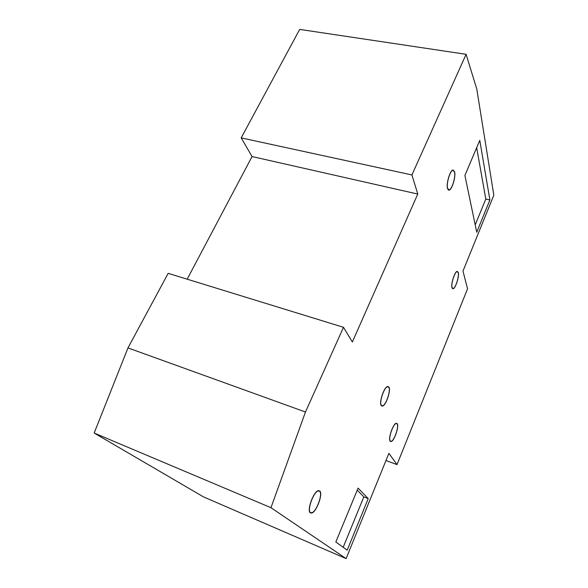 <?xml version="1.0" encoding="UTF-8"?>
<svg xmlns="http://www.w3.org/2000/svg" width="588" height="588" viewBox="0 0 588 588"><rect width="100%" height="100%" fill="white"/><g stroke="black" fill="none" stroke-linecap="round" stroke-linejoin="round"><path stroke-width="0.88" d="M447.483 188.447C446.035 183.632 450.173 169.947 453.061 169.991L454.62 171.821C455.972 176.804 451.907 190.108 449.019 190.152L447.483 188.447M343.502 327.303L168.175 273.339L127.978 347.905L94.168 433.033L203.521 496.904L346.111 558.6L388.896 453.341L397.01 464.616L467.541 288.804L462.984 271.075L493.832 195.187L476.787 89.053L466.093 54.309L411.923 174.937L417.774 194.055L352.352 341.981L343.502 327.303L305.466 412.012L270.965 507.694L94.168 433.033M466.093 54.309L299.682 29.4L241.198 137.886L252.061 156.548L187.168 279.19M305.466 412.012L127.978 347.905M417.774 194.055L252.061 156.548M411.923 174.937L241.198 137.886M397.01 464.616L385.978 460.522M270.965 507.694L346.111 558.6M489.892 199.957L476.736 232.253L464.902 175.444L479.779 140.356L489.892 199.957L485.791 199.053L476.677 147.669M485.791 199.053L475.207 224.903M368.22 498.617L347.221 550.162L335.821 541.989L358.085 488.121L368.22 498.617L363.832 496.882L357.247 490.149M363.832 496.882L343.194 547.281M310.339 512.839C306.517 510.737 313.588 491.267 318.365 490.664L319.725 490.943C323.341 493.361 316.454 512.273 311.64 513.052L310.339 512.839M381.208 405.544C378.812 402.574 384.192 386.72 387.661 386.463L388.918 387.088C391.182 390.278 385.912 405.72 382.428 406.095L381.208 405.544M390.116 441.191C387.933 438.744 393.151 423.522 396.246 423.272L397.245 423.72C399.311 426.366 394.195 441.235 391.079 441.588L390.116 441.191M452.003 287.775C450.695 284.224 454.767 271.399 457.207 271.377L458.272 272.428C459.5 276.125 455.502 288.657 453.054 288.752L452.003 287.775M458.192 272.619C459.39 276.228 455.487 288.443 453.105 288.539L452.084 287.583C450.805 284.122 454.774 271.619 457.155 271.597L458.192 272.619M397.157 423.941C399.171 426.513 394.18 441.015 391.145 441.36L390.204 440.971C388.08 438.589 393.166 423.742 396.18 423.5L397.157 423.941M388.822 387.323C391.027 390.417 385.897 405.485 382.494 405.845L381.303 405.308C378.973 402.412 384.214 386.963 387.602 386.713L388.822 387.323M319.607 491.215C323.135 493.567 316.418 512.016 311.728 512.773L310.464 512.567C306.738 510.509 313.625 491.531 318.284 490.943L319.607 491.215M454.531 172.034C455.847 176.885 451.885 189.865 449.07 189.902L447.571 188.234C446.16 183.544 450.195 170.204 453.017 170.248L454.531 172.034M449.019 190.152L448.343 190.005M311.64 513.052L311.089 512.824M382.428 406.095L381.333 405.72M391.079 441.588L390.16 441.257M453.054 288.752L452.451 288.59M448.409 189.755L447.997 189.667M453.017 170.248L452.591 170.16"/></g></svg>
